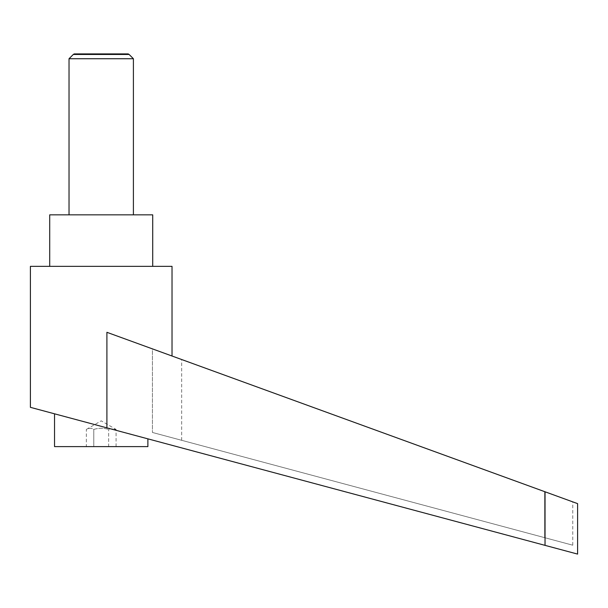 <?xml version="1.0" encoding="UTF-8"?>
<svg xmlns="http://www.w3.org/2000/svg" width="608" height="608" viewBox="0 0 608 608"><rect width="100%" height="100%" fill="white"/><g stroke="black" fill="none" stroke-linecap="round" stroke-linejoin="round"><path stroke-width="0.46" stroke-dasharray="3.04 2.28" d="M133.403 58.733L69.023 58.733M73.31 54.454L129.116 54.454M133.403 214.844L69.023 214.844L133.403 214.844M54.538 446.606L147.888 446.606M101.217 426.33L545.034 545.361L545.034 491.781L106.902 332.31L172.026 356.014L106.902 332.31L106.902 427.85L30.4 407.337M152.714 266.35L49.712 266.35L152.714 266.35M116.082 446.606L116.082 429.438L110.139 428.724L108.65 429.438C103.694 427.888 98.739 427.888 93.776 429.438C91.299 427.888 88.821 427.888 86.344 429.438L101.217 420.85L116.082 429.438L110.139 428.724L108.65 429.438C103.694 427.888 98.739 427.888 93.776 429.438C91.299 427.888 88.821 427.888 86.344 429.438L86.344 446.606L93.776 446.606L93.776 429.438L93.776 446.606L108.65 446.606L108.65 429.438L108.65 446.606L116.082 446.606L86.344 446.606M544.646 491.636L152.426 348.878L152.426 432.463L572.774 545.201L152.426 432.463L181.686 440.314L152.426 432.463L152.426 348.878L544.646 491.636L544.646 537.654L544.646 491.636M152.426 348.878L181.686 359.526L152.426 348.878M577.6 503.629L545.034 491.781M49.712 214.844L152.714 214.844M30.4 266.35L172.026 266.35M128.174 53.907L74.252 53.907M572.774 545.201L572.774 501.874M181.686 440.314L181.686 359.526"/><path stroke-width="0.91" d="M133.403 214.844L133.403 58.733L129.116 54.454L73.31 54.454L69.023 58.733L69.023 214.844M73.31 54.454L74.252 53.907L128.174 53.907L129.116 54.454M147.888 438.847L147.888 446.606L54.538 446.606L54.538 413.805M101.217 426.33L106.902 427.85L106.902 332.31L545.034 491.781L545.034 545.361L577.6 554.093L30.4 407.337L30.4 266.35L172.026 266.35L172.026 356.014M49.712 266.35L49.712 214.844L152.714 214.844L152.714 266.35M545.034 491.781L577.6 503.629L577.6 554.093M69.023 58.733L133.403 58.733"/></g></svg>
